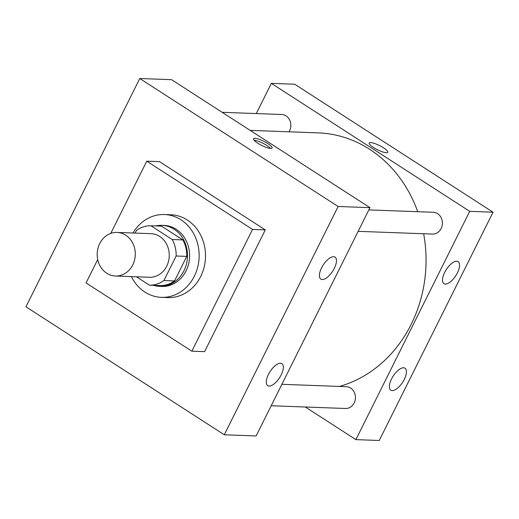 <?xml version="1.0" encoding="UTF-8"?>
<svg xmlns="http://www.w3.org/2000/svg" width="519" height="519" viewBox="0 0 519 519"><rect width="100%" height="100%" fill="white"/><g stroke="black" fill="none" stroke-linecap="round" stroke-linejoin="round"><path stroke-width="0.78" d="M125.728 235.198A21.811 19.054 92.1 0 1 134.551 260.071A21.811 19.054 92.1 0 1 115.439 276.017A21.811 19.054 92.1 0 1 97.202 253.519A21.811 19.054 92.1 0 1 117.047 232.421A21.811 19.054 92.1 0 1 125.728 235.198M117.047 232.421L151.003 233.673A21.811 19.054 92.1 0 1 159.683 236.45A21.811 19.054 92.1 0 1 168.506 261.323A21.811 19.054 92.1 0 1 149.394 277.269L115.439 276.017M150.919 225.765L161.532 226.154L182.857 239.914L172.243 239.525L150.919 225.765A29.719 25.956 92.1 0 0 136.484 230.404L135.141 233.089M136.484 276.796L149.478 285.178A29.719 25.956 92.1 0 0 163.913 280.539L176.155 255.997A29.719 25.956 92.1 0 0 172.243 239.525M163.913 280.539L174.527 280.935L186.762 256.386L176.155 255.997M182.857 239.914A29.719 25.956 92.1 0 1 186.762 256.386M174.527 280.935A29.719 25.956 92.1 0 1 160.092 285.573L149.478 285.178M153.572 285.333A30.537 26.677 -87.9 0 0 159.69 286.378A30.537 26.677 -87.9 0 0 183.953 270.795A30.537 26.677 -87.9 0 0 161.934 225.343A30.537 26.677 -87.9 0 0 155.758 225.94M161.934 225.343L164.056 225.421A30.537 26.677 92.1 0 1 176.213 229.307A30.537 26.677 92.1 0 1 186.074 270.873A30.537 26.677 92.1 0 1 161.811 286.456L159.69 286.378M132.974 233.012A41.442 36.2 92.1 0 1 164.458 214.522A41.442 36.2 92.1 0 1 180.956 219.797A41.442 36.2 92.1 0 1 197.72 267.058A41.442 36.2 92.1 0 1 161.409 297.355A41.442 36.2 92.1 0 1 131.372 276.608M164.458 214.522L170.829 214.762A41.442 36.2 92.1 0 1 187.32 220.03A41.442 36.2 92.1 0 1 204.084 267.291A41.442 36.2 92.1 0 1 167.773 297.595L161.409 297.355M110.748 233.401L146.76 161.175L252.545 229.43L191.842 351.181L86.057 282.926L97.715 259.539M191.842 351.181L204.577 351.648L265.28 229.898L159.495 161.643L146.76 161.175M224.299 434.773L25.95 306.794L139.767 78.512L338.122 206.491L224.299 434.773L256.139 435.947L369.956 207.665L171.601 79.686L139.767 78.512L25.95 306.794L224.299 434.773L338.122 206.491L139.767 78.512M265.28 229.898L252.545 229.43M269.127 386.058A13.085 5.657 -57.2 0 1 267.72 385.643A13.085 5.657 -57.2 0 1 270.062 371.578A13.085 5.657 -57.2 0 1 281.908 363.644A13.085 5.657 -57.2 0 1 281.181 374.88A13.085 5.657 -57.2 0 1 269.127 386.058M333.62 256.697A13.085 5.657 -57.2 0 1 335.027 257.113A13.085 5.657 -57.2 0 1 334.294 268.349A13.085 5.657 -57.2 0 1 320.833 279.112A13.085 5.657 -57.2 0 1 322.325 266.448A13.085 5.657 -57.2 0 1 333.62 256.697M369.956 207.665L338.122 206.491M270.671 148.447A10.361 2.323 -153.5 0 1 259.701 144.353A10.361 2.323 -153.5 0 1 253.551 138.761A10.361 2.323 -153.5 0 1 263.86 141.304A10.361 2.323 -153.5 0 1 272.092 148.006A10.361 2.323 -153.5 0 1 270.671 148.447M270.568 148.447A10.361 2.323 26.5 0 0 262.899 143.225A10.361 2.323 26.5 0 0 254.115 140.24M250.158 130.373L318.361 132.89A128.693 112.415 92.1 0 1 369.58 149.258A128.693 112.415 92.1 0 1 417.73 211.707M423.647 233.751A128.693 112.415 92.1 0 1 339.42 386.434M288.986 131.807A10.905 9.524 -87.9 0 0 289.589 130.736A10.905 9.524 -87.9 0 0 281.726 114.504L222.158 112.312M281.882 384.313L346.316 386.687A10.905 9.524 92.1 0 1 350.656 388.076A10.905 9.524 92.1 0 1 355.067 400.512A10.905 9.524 92.1 0 1 345.511 408.485L271.197 405.748M368.84 209.903L433.268 212.277A10.905 9.524 92.1 0 1 437.608 213.666A10.905 9.524 92.1 0 1 441.131 228.509A10.905 9.524 92.1 0 1 432.47 234.075L358.149 231.338M469.701 211.343L355.885 439.625L379.233 440.488L493.05 212.206L469.701 211.343L271.353 83.364L256.295 113.564M305.328 407.006L355.885 439.625M392.221 390.593A13.085 5.657 -57.2 0 1 390.813 390.178A13.085 5.657 -57.2 0 1 393.162 376.113A13.085 5.657 -57.2 0 1 405.008 368.185A13.085 5.657 -57.2 0 1 404.275 379.415A13.085 5.657 -57.2 0 1 392.221 390.593M456.714 261.232A13.085 5.657 -57.2 0 1 458.121 261.654A13.085 5.657 -57.2 0 1 457.395 272.884A13.085 5.657 -57.2 0 1 443.933 283.646A13.085 5.657 -57.2 0 1 445.425 270.983A13.085 5.657 -57.2 0 1 456.714 261.232M493.05 212.206L294.701 84.227L271.353 83.364M383.528 147.831A10.361 2.323 -153.5 0 1 387.758 152.268A10.361 2.323 -153.5 0 1 377.449 149.725A10.361 2.323 -153.5 0 1 369.217 143.023A10.361 2.323 -153.5 0 1 383.528 147.831M387.758 152.268A10.361 2.323 26.5 0 0 383.528 147.837A10.361 2.323 26.5 0 0 369.21 143.023"/></g></svg>
